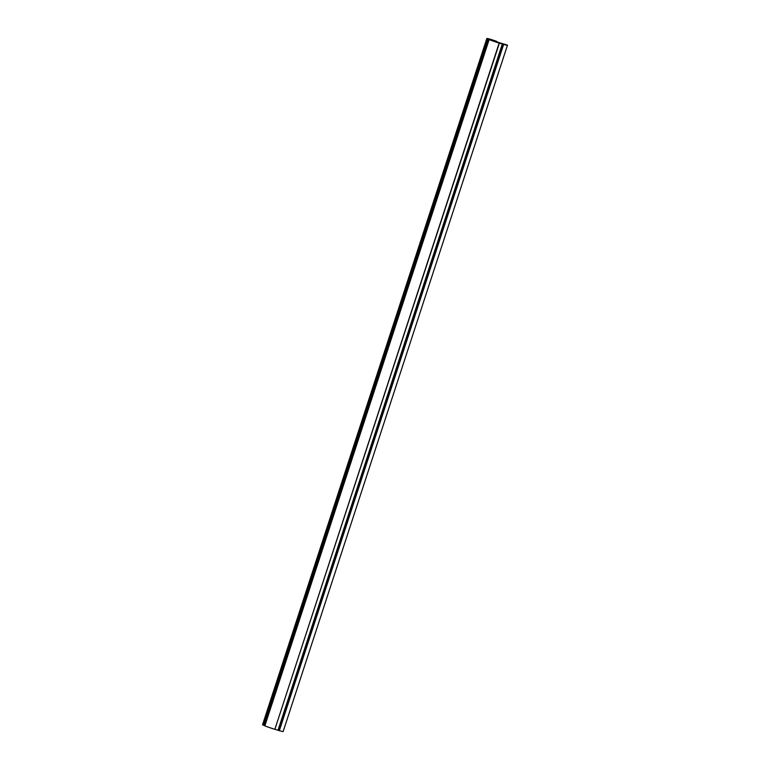 <?xml version="1.0" encoding="UTF-8"?>
<svg xmlns="http://www.w3.org/2000/svg" width="770" height="770" viewBox="0 0 770 770"><rect width="100%" height="100%" fill="white"/><g stroke="black" fill="none" stroke-linecap="round" stroke-linejoin="round"><path stroke-width="1.16" d="M504.648 44.285L504.388 44.217A18.076 0.886 -161.9 0 1 499.518 42.754L493.994 40.849A18.076 0.886 -161.9 0 1 491.703 39.838L496.621 41.33L490.663 39.318A10.847 0.529 18.1 0 0 486.842 38.5A10.847 0.529 18.1 0 0 487.044 38.683L489.133 39.607A10.847 0.529 18.1 0 0 499.162 43.072L503.638 44.41A10.847 0.529 18.1 0 0 506.843 45.218A10.847 0.529 18.1 0 0 507.459 45.238A10.847 0.529 18.1 0 0 507.266 45.055L504.648 44.285M275.102 729.315L279.327 730.682A10.847 0.529 18.1 0 0 282.542 731.481A10.847 0.529 18.1 0 0 283.158 731.5L507.459 45.238M489.133 39.607L264.832 725.869A10.847 0.529 18.1 0 0 274.851 729.334L499.384 43.13M500.769 43.389L490.336 39.77L500.769 43.389M489.219 39.174L491.029 39.819L489.191 39.28M503.686 44.15L505.957 44.814L503.647 44.265M486.842 38.5L262.541 724.763A10.847 0.529 18.1 0 0 262.734 724.945L264.822 725.677M503.638 44.41L279.327 730.682M503.214 44.275L278.904 730.538M502.752 44.073L278.451 730.335M502.338 43.928L278.037 730.191M499.162 43.072L274.851 729.334M488.786 39.241L264.476 725.504M488.401 39.106L264.091 725.369M487.429 38.818L263.119 725.08M487.044 38.683L262.734 724.945M489.075 39.578L264.774 725.841"/></g></svg>
